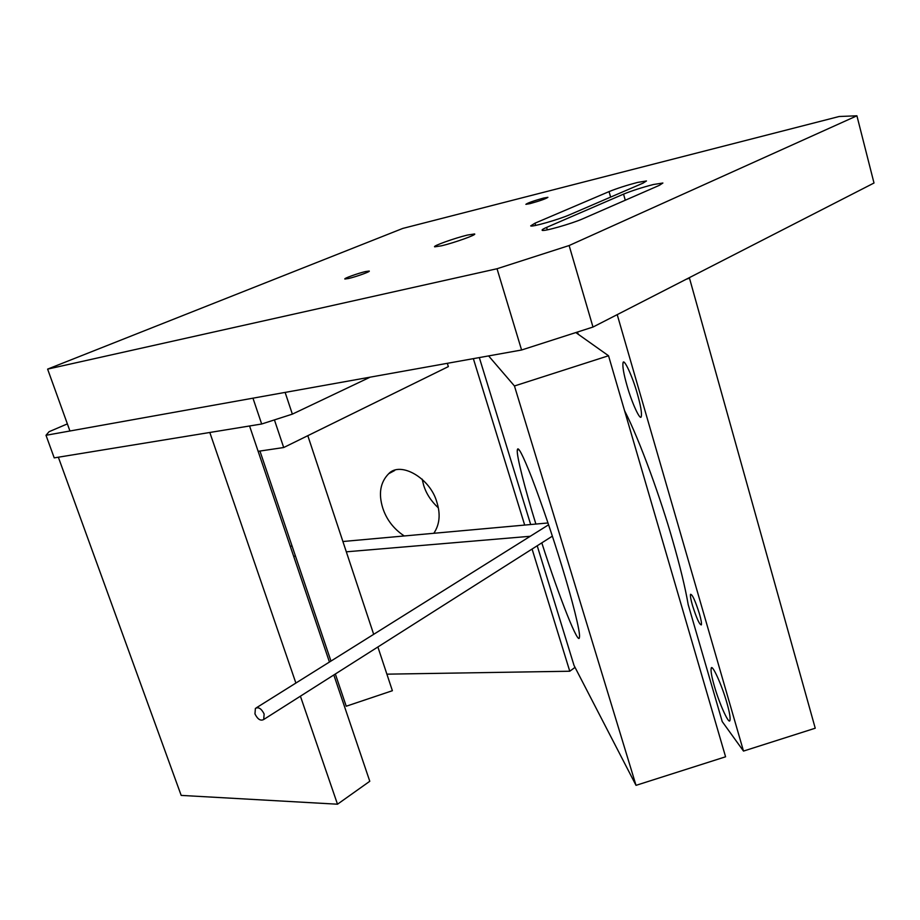 <?xml version="1.0" encoding="UTF-8"?>
<svg xmlns="http://www.w3.org/2000/svg" width="920" height="920" viewBox="0 0 920 920"><rect width="100%" height="100%" fill="white"/><g stroke="black" fill="none" stroke-linecap="round" stroke-linejoin="round"><path stroke-width="1.38" d="M653.338 184.529C641.884 187.496 631.959 190.704 623.542 194.131L546.595 227.412C543.226 228.85 541.742 229.804 542.156 230.276C543.099 231.897 572.033 223.606 582.923 218.742L659.352 185.334L662.883 183.022L653.338 184.529M637.502 182.436C626.635 185.288 617.159 188.335 609.051 191.601L535.014 223.18L530.691 225.883C531.495 227.367 558.934 219.466 569.399 214.866L642.988 183.16L646.461 180.964L637.502 182.436M348.645 278.484C356.097 276.77 370.921 271.457 369.207 271.043L365.366 271.584C357.914 273.32 343.263 278.564 344.897 279.013L348.645 278.484M530.139 203.607C540.247 200.778 546.158 198.685 547.906 197.317L543.57 198.064C533.519 200.87 527.631 202.963 525.884 204.332L530.139 203.607M467.383 235.071L474.559 233.956C477.33 234.577 454.077 242.845 441.611 245.789L434.688 246.836C432.101 246.157 454.894 238.061 467.383 235.071M856.911 115.793L874 183.011L592.986 327.048L521.582 350.002L69.943 430.997L47.621 369.115L402.776 228.424L839.155 116.506L856.911 115.793L569.123 245.536L497.03 268.743L47.621 369.115M592.986 327.048L569.123 245.536M521.582 350.002L497.03 268.743M370.173 377.154L292.353 414.138L285.131 392.403M292.353 414.138L261.671 424.005L252.965 398.176L46 435.286L49.082 431.698L67.379 423.89M261.671 424.005L54.222 457.884L46 435.286M333.822 674.969L369.782 781.275L337.502 804.206L181.183 795.397L58.351 457.205M329.44 662.032L249.561 425.983M337.502 804.206L300.403 696.198M295.884 683.054L209.806 432.469M274.424 419.899L283.693 447.534L448.35 366.608L447.327 363.32M283.693 447.534L258.14 451.317M335.34 674.004L346.23 706.226L392.38 690.713L377.878 646.978M373.681 634.328L307.809 435.689M330.97 661.077L259.946 451.041M699.418 613.755C695.244 600.691 692.277 594.205 690.529 594.308C690.172 595.987 690.839 599.713 692.495 605.486C696.624 618.447 699.591 624.91 701.373 624.887C701.73 623.231 701.074 619.528 699.418 613.755M578.37 334.362L577.323 332.085M726.834 702.684C721.832 684.928 711.976 663.308 711.194 668.265C710.631 670.933 711.689 676.89 714.369 686.136C719.268 703.478 729.031 725.178 729.951 720.394C730.526 717.807 729.491 711.907 726.834 702.684M637.295 393.622C632.419 376.165 623.806 357.753 623.047 362.744C622.357 366.344 623.702 374.037 627.083 385.848C631.879 402.937 640.4 421.417 641.274 416.541C641.987 413.068 640.665 405.433 637.295 393.622M688.804 277.943L689.494 278.196L815.235 728.214L743.498 751.077L722.223 721.579L688.206 604.681C685.193 587.305 679.938 565.685 672.462 539.787C661.653 501.733 640.412 441.485 624.565 410.676M743.498 751.077L617.216 314.628M689.494 278.196L686.308 279.22M541.799 542.857C559.82 599.092 579.278 647.841 579.45 636.962C580.509 632.466 572.113 599.369 561.901 566.248C552.207 534.566 542.121 504.942 531.634 477.342C522.594 454.491 517.822 445.406 517.316 450.087C516.269 455.043 525.435 490.383 535.52 522.87L535.877 524.066M537.211 545.767L574.022 665.424L636.019 785.346L514.452 385.974L488.612 355.913M479.32 357.581L530.679 524.538M636.019 785.346L725.581 756.792L608.534 355.752L575.828 332.568M514.452 385.974L608.534 355.752M438.322 507.874C431.135 501.17 426.247 493.66 423.671 485.323L422.142 479.113M404.236 535.957C393.679 528.908 386.526 519.604 382.766 508.047C378.327 493.706 380.293 482.275 388.666 473.731C400.418 460.885 430.376 478.124 436.885 502.274C440.657 514.234 439.645 524.572 433.826 533.289M575.034 667.38L569.767 671.232L532.082 549.033M528.482 537.384L528.195 536.452M524.688 525.078L473.363 358.65M569.767 671.232L386.894 674.164M254.966 713.931C257.669 719.313 260.59 721.176 263.707 719.497L264.132 713.989C261.418 708.607 258.508 706.744 255.392 708.411L254.966 713.931M625.278 200.226L623.542 194.131M610.627 197.098L609.051 191.601M535.67 225.4L535.014 223.18M547.308 229.827L546.595 227.412M712.08 667.977L711.194 668.265M624.128 362.399L623.047 362.744M518.868 449.581L517.316 450.087M394.68 470.499L388.666 473.731M530.253 536.279L346.322 551.816M295.469 556.105L293.652 556.266M263.707 719.497L552.379 536.141M256.415 707.768L548.354 524.941M547.998 522.962L342.895 541.512M292.089 546.101L290.271 546.261"/></g></svg>
